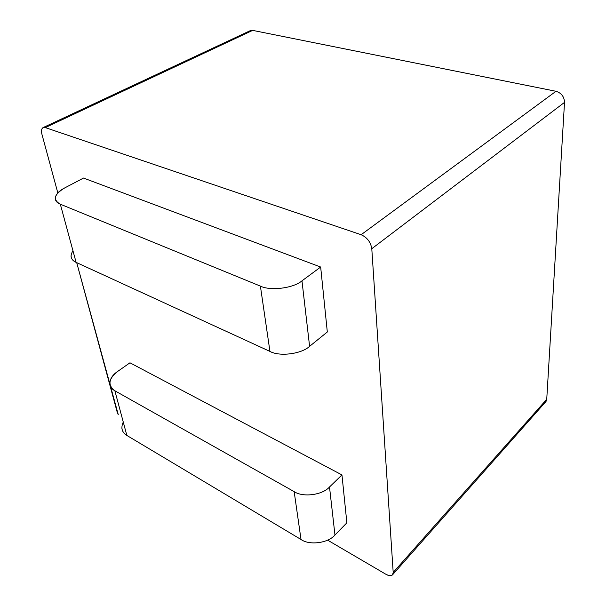 <?xml version="1.0" encoding="UTF-8"?>
<svg xmlns="http://www.w3.org/2000/svg" width="606" height="606" viewBox="0 0 606 606"><rect width="100%" height="100%" fill="white"/><g stroke="black" fill="none" stroke-linecap="round" stroke-linejoin="round"><path stroke-width="0.91" d="M117.17 412.065L76.704 262.64L118.299 414.777L117.17 412.065M392.536 574.836C390.991 576.124 388.749 575.92 385.825 574.23C390.469 576.571 392.93 575.98 393.196 572.45L392.536 574.836L545.786 401.717L546.741 399.278L393.196 572.45L371.789 248.718C370.713 242.12 367.16 237.454 361.131 234.727C367.16 237.454 370.713 242.12 371.789 248.718L564.519 102.384L371.789 248.718L393.196 572.45L546.741 399.278L564.519 102.384C564.254 96.695 561.414 92.998 555.99 91.286L361.131 234.727L45.291 127.601C42.011 127.01 40.89 129.229 41.928 134.259L57.82 192.913L41.928 134.259C41.056 130.934 41.443 128.714 43.079 127.601L45.291 127.601L361.131 234.727L555.99 91.286L252.687 30.383L45.291 127.601L252.687 30.383L250.323 30.626L43.079 127.601M385.825 574.23L327.596 540.135L385.825 574.23M71 255.846C71.167 258.754 72.871 260.928 76.106 262.368L60.327 204.207L76.106 262.368L269.943 351.412L260.398 286.108L60.327 204.207C57.017 202.896 55.313 200.874 55.222 198.147C55.82 194.291 58.994 190.875 64.728 187.913C54.063 194.337 52.593 199.768 60.327 204.207L260.398 286.108C270.352 291.153 293.486 288.214 301.97 280.843L320.665 267.034L83.522 178.058L64.728 187.913L83.522 178.058L320.665 267.034L327.316 331.99L320.665 267.034L301.97 280.843L309.598 346.329L327.316 331.99L309.598 346.329C301.576 353.995 279.533 356.828 269.943 351.412L76.106 262.368C70.743 259.8 69.698 255.937 72.962 250.786M121.829 427.836C122.192 431.177 123.866 433.707 126.851 435.441L114.875 390.787L126.851 435.441L301.015 539.491L294.168 491.64L114.875 390.787C111.815 389.12 110.133 386.666 109.815 383.416C110.019 378.886 112.519 374.978 117.306 371.675L129.972 362.797L117.306 371.675C108.451 378.924 107.641 385.295 114.875 390.787L294.168 491.64C302.917 497.617 322.521 495.034 329.505 486.989L341.958 474.93L129.972 362.797L341.958 474.93L346.867 522.811L341.958 474.93L329.505 486.989L334.959 534.984L346.867 522.811L334.959 534.984C328.3 543.105 309.477 545.612 301.015 539.491L126.851 435.441C121.859 432.343 120.662 427.881 123.26 422.064M301.97 280.843C293.486 288.214 270.352 291.153 260.398 286.108L269.943 351.412C279.533 356.828 301.576 353.995 309.598 346.329L301.97 280.843M301.015 539.491C309.477 545.612 328.3 543.105 334.959 534.984L329.505 486.989C322.521 495.034 302.917 497.617 294.168 491.64L301.015 539.491M248.604 32.3C249.642 30.671 251.005 30.035 252.687 30.383L555.99 91.286C561.414 92.998 564.254 96.695 564.519 102.384L546.741 399.278C546.627 401.195 545.536 402.429 543.453 402.982"/></g></svg>
